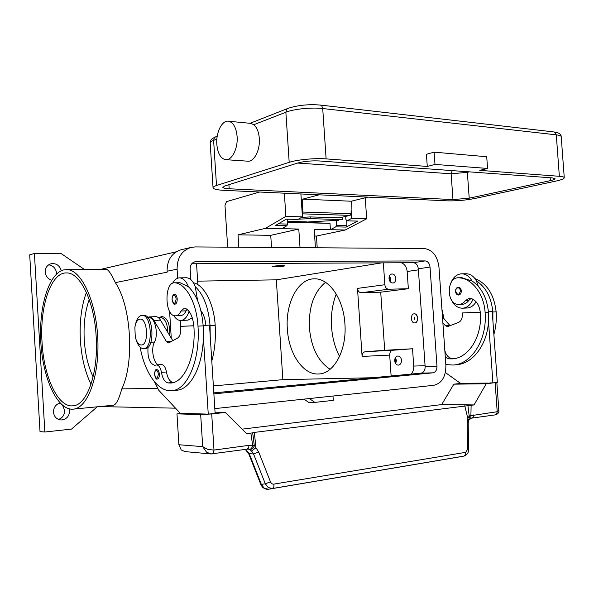 <?xml version="1.0" encoding="UTF-8"?>
<svg xmlns="http://www.w3.org/2000/svg" width="594" height="594" viewBox="0 0 594 594"><rect width="100%" height="100%" fill="white"/><g stroke="black" fill="none" stroke-linecap="round" stroke-linejoin="round"><path stroke-width="0.89" d="M281.742 265.637L284.088 265.882L272.988 266.632C273.619 266.142 276.537 265.808 281.742 265.637M282.209 265.555L284.89 265.778C283.776 266.335 280.442 266.699 274.866 266.869L272.149 266.647C273.255 266.09 276.604 265.726 282.209 265.555M372.854 377.732L282.863 379.655L276.321 279.833L197.654 281.155M276.321 279.833L381.756 262.867M181.46 249.666L180.88 249.807C171.696 252.903 167.1 260.038 167.092 271.228L167.144 272.052M171.265 338.142L169.594 311.33L171.265 338.142M332.989 396.042L333.279 400.363L314.842 402.383L308.583 402.324L303.994 399.123M97.253 406.808L71.488 429.091L44.854 432.016L40.021 431.645L29.7 254.856L34.407 253.452L61.071 253.512L84.407 269.453M56.549 274.027L56.541 273.114C55.866 268.347 53.23 265.577 48.641 264.82M58.502 419.438C62.563 417.931 64.62 414.931 64.664 410.447L62.6 405.338M61.145 404.046L59.437 403.17M69.387 408.88L69.661 410.595C69.357 416.32 66.498 419.446 61.085 419.973C56.653 419.461 54.121 416.862 53.475 412.177C53.564 407.425 55.769 404.358 60.091 402.992M51.678 280.197C47.869 278.898 45.723 276.195 45.233 272.067C45.241 267.894 47.104 265.139 50.809 263.803C56.111 262.993 59.6 265.303 61.286 270.73M44.854 432.016L34.407 253.452M314.842 402.383L309.37 398.552M105.576 269.282L106.215 269.282C108.279 269.498 111.323 273.945 115.347 282.633C131.2 305.999 134.675 362.229 121.815 388.862C118.948 399.161 116.209 404.611 113.603 405.205L73.114 409.155M63.536 269.943C48.552 273.752 38.684 307.432 40.823 342.367C42.768 377.316 56.482 408.687 71.8 409.192L73.121 409.155C87.593 408.464 99.606 376.329 97.795 338.61C96.161 300.891 81.244 269.505 66.751 269.594L63.536 269.943M384.704 350.282L365.213 351.73C363.172 352.153 362.14 353.72 362.11 356.43L357.491 288.394C357.878 291.075 359.118 292.523 361.197 292.731L380.717 292.181L384.704 350.282L412.526 348.767L413.728 366.075C413.877 369.394 412.993 372.067 411.07 374.086M213.372 385.937L282.863 379.655M401.396 262.778C404.707 264.092 406.623 266.996 407.157 271.495L408.353 288.721L388.61 289.226C386.501 289.003 385.246 287.511 384.845 284.734L383.345 262.86M395.849 278.438C395.864 280.992 394.943 282.514 393.079 283.019C390.837 283.004 389.486 281.519 389.018 278.556C389.011 276.01 389.924 274.487 391.765 273.975C394.022 273.975 395.381 275.46 395.849 278.438M390.325 281.846L390.807 279.135L389.493 275.854M408.353 288.721L380.717 292.181M412.526 348.767L392.812 350.245C390.748 350.675 389.709 352.294 389.686 355.101L391.127 375.987M401.507 360.276C401.485 363.12 400.43 364.738 398.329 365.139C396.287 364.983 395.077 363.55 394.691 360.848C394.713 358.019 395.767 356.4 397.846 355.992C399.903 356.133 401.121 357.566 401.507 360.276M395.686 363.714L396.421 360.491L395.411 357.625M287.348 328.965C285.276 303.118 298.143 278.267 314.694 278.831C329.113 278.371 343.51 298.916 344.906 323.73C346.993 349.718 334.222 373.44 319.089 373.945C303.348 375.557 288.662 353.764 287.348 328.965M330.101 369.282C318.124 361.456 311.226 347.624 309.4 327.791C308.613 306.987 313.981 291.825 325.519 282.313M197.876 284.704L196.555 263.743M190.785 279.299L191.097 279.915M389.864 281.229L390.199 279.15L389.226 276.574M395.285 363.053L395.812 360.543L395.069 358.316M93.117 376.886C88.15 366.55 85.194 354.187 84.251 339.775C83.435 324.435 85.098 311.018 89.241 299.532M336.256 294.06C332.38 304.061 330.806 314.969 331.534 326.782C332.321 337.719 334.986 347.609 339.553 356.459M159.734 317.404L161.843 316.416C167.493 317.612 170.114 323.99 169.713 335.551M42.04 342.233C39.598 306.504 50.965 272 66.691 272.936C80.145 272.438 94.312 301.292 96.154 336.301C98.678 372.995 86.902 405.709 72.75 405.828C57.811 407.491 43.748 376.522 42.04 342.233M91.016 384.281C85.046 372.044 81.497 357.35 80.376 340.184C79.41 321.933 81.423 305.999 86.412 292.404M414.864 322.876L414.649 322.884C410.744 323.247 410.209 313.981 414.122 313.825L414.382 313.818C418.287 313.476 418.785 322.772 414.864 322.876M414.382 313.818L414.27 313.818C418.176 313.483 418.673 322.78 414.753 322.876L414.731 322.884M414.374 317.448L414.501 319.26L414.374 317.448M414.508 317.693L414.597 319L414.508 317.693M445.314 357.336L448.967 358.873L452.249 358.873C468.532 358.279 482.402 336.442 480.353 312.763C479.432 305.071 476.232 300.245 470.745 298.285L469.55 298.129L465.525 300.482C463.684 303.022 461.456 304.336 458.858 304.44L458.056 304.41C446.072 303.868 446.495 277.086 458.501 277.784L458.91 277.799C471.844 278.296 484.006 293.859 485.098 312.34C487.444 339.382 471.621 364.263 453.133 365.043L445.827 364.575M458.204 287.214L458.449 287.199C460.053 287.392 461.011 288.587 461.308 290.793C461.278 293.325 460.365 294.743 458.553 295.04C456.853 294.906 455.836 293.711 455.494 291.439C455.561 288.847 456.541 287.437 458.449 287.199M471.146 298.403L468.852 300.364C467.003 302.888 464.783 304.202 462.177 304.306L459.155 304.425M450.861 283.011C452.955 277.725 456.199 274.688 460.588 273.893L461.909 273.812C466.038 274.005 469.394 276.381 471.978 280.947C481.467 287.288 486.961 297.705 488.439 312.184L488.491 321.265C487.31 344.854 472.683 363.87 456.437 364.738L453.623 364.998M473.01 299.228C470.782 304.588 467.456 307.566 463.023 308.175L462.362 308.212C457.566 308.063 453.875 305.212 451.291 299.658M462.733 308.197L467.419 307.982C470.931 307.566 473.819 305.509 476.098 301.804M461.909 273.812L466.312 273.752C470.448 273.938 473.804 276.307 476.388 280.858L478.363 286.382M466.312 273.752L465.822 273.76M461.456 277.732L471.978 280.947M444.832 350.482C446.131 355.316 448.611 358.019 452.264 358.59L454.135 358.65M474.94 278.593C487.043 283.487 494.111 294.557 496.153 311.813C496.695 319.691 495.938 327.249 493.881 334.489M442.144 312.325L442.983 317.575M441.929 309.244L444.037 318.807M476.388 280.858C485.892 287.177 491.379 297.549 492.864 311.969L492.909 321.02L492.24 311.65L488.409 311.813M442.879 322.78L445.225 325.512L447.497 326.626L458.457 322.483C461.122 321.161 462.414 318.503 462.332 314.516L462.229 312.956L480.301 312.184M450.096 325.75L442.471 316.981M462.229 312.956L480.301 312.162M488.416 311.835L492.24 311.65M488.491 321.265L492.909 382.878L497.327 382.395L492.909 321.02M492.909 382.878L489.805 382.915M488.142 383.1L460.447 383.301L445.374 372.542M193.377 282.774C204.046 284.853 213.959 303.579 215.177 325.289C215.934 338.201 214.805 350.111 211.791 361.018M158.145 317.471L160.655 317.367C165.028 318.339 167.419 323.359 167.842 332.425M186.048 277.762L186.471 277.754C190.021 278.007 192.953 280.969 195.263 286.635C203.586 294.557 208.516 307.529 210.061 325.534L210.254 336.805L215.117 413.372L208.249 414.122L203.378 337.192C202.754 366.609 190.407 389.753 176.604 390.228L171.54 390.689C157.907 391.973 144.654 372.609 140.147 347.171M203.148 325.386L205.88 325.274C205.294 319.089 203.638 314.248 200.906 310.736M192.263 317.76L187.994 320.144L180.999 320.456M148.04 347.141C147.364 357.588 149.614 363.654 154.774 365.325L156.534 364.924C158.888 365.147 160.529 367.619 161.442 372.356C162.585 378.534 164.738 382.061 167.902 382.922L170.686 383.033C184.474 382.892 196.065 356.14 193.896 326.552C192.968 316.944 190.139 310.885 185.395 308.368L184.378 308.16L180.977 311.033C179.44 314.152 177.569 315.756 175.356 315.837L174.673 315.785C164.493 314.924 164.39 281.86 174.591 282.796L180.056 282.729L188.454 286.768C186.152 281.081 183.242 278.111 179.707 277.851L178.579 277.947C176.277 278.43 174.294 280.197 172.639 283.234M173.656 315.496C175.735 318.778 178.074 320.433 180.687 320.47L181.244 320.433C184.585 319.891 187.199 316.892 189.092 311.427M187.051 309.333L186.1 310.84C184.563 313.951 182.685 315.548 180.457 315.637L175.356 315.837M174.591 282.796L174.94 282.818C185.952 283.494 196.711 303.007 197.98 326.113C200.46 359.949 187.207 390.429 171.555 390.689M156.823 369.609C158.204 369.832 159.051 371.369 159.37 374.22C159.407 377.042 158.769 378.63 157.447 378.987C156.437 379.781 155.45 378.259 154.485 374.413C155.093 370.411 155.866 368.807 156.809 369.609L156.823 369.609M174.502 294.483L174.71 294.468C176.084 294.713 176.915 296.213 177.205 298.953C177.227 302.094 176.47 303.838 174.933 304.18C174.02 304.952 173.047 303.452 172.03 299.688C172.327 295.834 173.218 294.097 174.71 294.468M148.04 317.879L149.235 317.835C155.012 317.137 158.791 334.437 154.455 342.047C150.765 348.611 153.386 363.387 158.524 364.775M143.496 315.295L143.718 315.288C153.527 314.285 155.16 348.611 145.3 348.478L145.166 348.485M135.439 324.68C136.613 319.127 138.662 316.03 141.595 315.384L142.063 315.355C151.856 314.352 153.49 348.715 143.644 348.574L143.488 348.581C140.392 348.433 137.964 345.552 136.189 339.946M141.417 345.003C138.684 344.921 136.642 342.255 135.284 337.013L134.868 327.383C135.684 322.468 137.34 319.728 139.828 319.149C147.572 317.456 149.272 344.995 141.417 345.003M188.454 286.768C196.733 294.735 201.641 307.766 203.178 325.861L203.378 337.192M161.434 364.56L161.523 364.56C163.892 364.775 165.54 367.248 166.454 371.963C167.605 378.126 169.765 381.63 172.943 382.491L173.396 382.551M195.263 286.635L197.564 300.482M205.88 325.274L209.511 325.126L210.254 336.805M462.11 383.279L453.831 384.17L441.676 404.581L474.042 404.922L254.329 432.417L255.955 447.69L251.589 451.076L253.564 453.972L265.303 483.776L268.295 487.563L272.505 488.506L464.018 456.081L465.473 454.811L465.696 452.338L273.099 484.229L271.658 483.553L270.597 482.187L258.702 452.027L254.247 445.129L252.717 445.686L249.027 445.337L213.996 450.074L211.709 413.951L200.675 414.582L202.703 446.643L206.541 452.168L210.915 453.942L212.392 453.905L213.565 452.866L213.996 450.074L207.833 449.45L202.703 446.643L178.898 444.735L181.215 449.933L184.92 451.596L210.67 453.92M211.709 413.951L225.304 412.451L246.748 433.776L252.628 432.833L253.155 436.375M215.043 412.184L225.304 412.451M181.749 413.35L176.975 413.862L200.675 414.582M205.561 414.048L180.331 413.305L158.791 390.317L154.455 381.719M176.975 413.862L178.898 444.735M209.511 325.126L203.148 325.43M193.837 325.809L180.65 326.344L193.837 325.764M180.65 326.344L180.769 328.274C180.903 333.219 179.848 336.479 177.591 338.06L169 342.753L168.354 342.938L166.409 341.513L153.913 320.441C152.495 318.109 150.928 316.936 149.213 316.914L147.594 317.337M149.213 316.914L155.762 316.647C157.492 316.669 159.066 317.842 160.491 320.159L172.787 340.689M204.121 414.204L208.249 414.122M496.799 382.447L486.241 383.769L474.042 404.922M453.831 384.17L486.241 383.769M498.834 410.313L497.208 411.724L469.178 415.941L467.924 405.539M441.676 404.581L242.114 429.165M459.221 456.942L268.562 489.233L264.375 488.298L261.397 484.533L249.213 453.601L245.389 449.354M251.589 451.076L249.584 449.309C250.95 449.183 251.997 447.973 252.717 445.686L250.883 433.249M258.702 452.027L253.564 453.972L248.656 453.608L245.225 449.376M274.005 484.236L273.827 487.095L272.505 488.506L268.525 489.241M468.221 423.136L467.203 422.579L467.478 449.495L465.696 452.338M254.329 432.417L252.621 432.796M470.01 418.985L469.178 415.941L467.864 418.488L467.203 422.579M464.738 405.776L467.864 418.488L468.711 420.099L468.221 423.069L468.503 449.94L467.478 449.495M247.535 449.042L249.584 449.309C252.22 449.458 253.772 448.151 254.247 445.389L253.17 436.456M468.651 420.255L470.73 418.599M315.429 247.765L314.196 229.358L345.248 230.004L316.439 236.056L317.218 247.78M345.248 230.004L366.676 218.8L365.243 197.795M238.825 247.238L238.023 234.823L265.436 228.341L298.782 229.032L300.022 247.661M287.526 221.673L329.997 223.359L330.42 229.692L335.751 226.849L336.397 225.26L336.338 220.396M329.997 223.359L287.541 222.275M284.348 193.184L285.885 216.379L265.436 228.341M227.658 247.156L224.978 205.361L226.5 201.641L259.645 192.025M285.885 216.379L302.435 216.877L300.906 193.963M281.764 228.683L286.939 225.727L275.497 225.46L286.471 219.089L297.995 219.409L302.435 216.877M298.782 229.032L270.738 235.335L238.023 234.823M271.532 247.46L270.738 235.335M316.439 236.056L314.649 236.026M351.128 210.083L351.693 218.354L366.676 218.8M345.671 216.402L345.871 219.386L346.837 220.827L357.647 221.079L346.205 227.094L335.751 226.849M351.693 218.354L347.126 220.782M297.995 219.409L297.49 219.394M287.489 219.171L287.563 224.072L286.939 225.727M346.799 220.827L346.859 225.512L346.205 227.094M357.647 221.079L357.12 221.065M305.004 222.126L338.498 220.292L338.498 219.787M338.498 220.292L332.009 220.114L342.545 219.587L342.552 217.894L310.268 216.921L310.268 218.659L342.545 219.587M310.268 218.659L298.426 219.164M289.189 219.216L287.496 219.312M299.911 218.317L299.918 219.208M301.507 217.404L310.268 216.921M319.075 194.817L302.725 199.131L302.636 212.051L302.205 213.476M250.935 123.389L253.764 124.733C256.927 127.42 258.784 131.994 259.318 138.454C260.298 150.364 253.794 162.452 247.364 161.16L225.386 159.645C231.712 160.944 238.097 148.649 237.117 136.553C236.241 127.688 233.449 122.594 228.749 121.25C222.193 119.758 215.845 132.321 216.825 144.297C217.694 153.259 220.545 158.375 225.393 159.645M289.189 162.318L216.506 185.514C213.966 186.338 212.815 187.14 213.053 187.919C213.751 189.189 217.419 189.998 224.042 190.347L447.208 200.846C456.333 201.062 465.555 200.275 474.888 198.478L556.155 181.022C561.835 179.767 564.53 178.616 564.248 177.569C563.899 176.945 562.266 176.522 559.355 176.299L479.744 170.359L487.563 168.451L486.716 156.734L434.117 152.161L426.425 154.299L427.279 166.439L326.113 158.888C315.124 157.989 297.141 159.667 289.189 162.318L285.87 112.221C293.77 108.999 311.716 107.187 322.72 108.531L556.281 134.845L555.249 132.521L553.846 131.935M427.279 166.439L434.986 164.412L434.117 152.161M434.986 164.412L487.563 168.451M224.896 185.937L298.025 162.942C304.299 161.264 311.427 160.603 319.401 160.959L552.145 177.873L555.048 178.623C555.219 179.225 553.667 179.893 550.393 180.621L469.208 198.196L452.97 199.584L229.173 188.766C225.341 188.558 223.225 188.09 222.824 187.355L224.896 185.937M339.508 217.805L350.141 215.384L351.091 213.677L351.217 201.225L302.725 199.131M351.217 201.225L367.99 197.119M190.808 279.648L190.139 269.075C190.139 265.228 191.728 262.8 194.891 261.798L425.074 260.907C427.843 261.278 429.492 263.328 430.019 267.07L436.976 366.186C436.969 369.973 435.617 372.193 432.907 372.832L213.877 393.859M193.718 325.764L193.562 323.396M213.818 392.886L421.087 373.136C423.782 372.497 425.133 370.314 425.141 366.572L418.317 268.792C417.79 265.102 416.149 263.083 413.394 262.719L191.758 263.766M177.665 278.2L177.101 269.186C177.109 257.818 181.742 250.564 191.008 247.438L195.174 246.933L424.205 248.522C432.484 249.703 437.399 255.866 438.951 266.996L445.879 365.377C445.901 376.655 441.869 383.301 433.783 385.313L214.813 408.613M180.687 326.344L180.316 320.463M121.815 388.862L157.351 388.461M425.081 365.689L413.728 366.075M418.391 269.854L407.157 271.495M388.61 289.226L361.197 292.731M384.845 284.734L357.491 288.394M389.686 355.101L362.11 356.43M392.812 350.245L365.213 351.73M115.347 282.633L167.144 272.149M455.68 291.409C455.68 289.404 456.385 288.224 457.803 287.852C459.251 287.875 460.12 288.877 460.409 290.86C459.125 295.255 457.551 295.441 455.68 291.409M468.852 300.364L465.525 300.482M488.439 312.184L485.098 312.34M462.236 277.747L458.91 277.799M452.264 358.59L448.967 358.873M496.153 311.813L492.864 311.969M445.225 325.512L449.599 325.26M210.061 325.534L215.177 325.289M174.94 282.818L180.056 282.729M158.338 374.287C157.388 379.395 156.133 379.44 154.574 374.413C154.537 372.03 155.079 370.693 156.207 370.411C157.358 370.597 158.071 371.889 158.338 374.287M176.136 299.034C175.119 304.47 173.782 304.677 172.126 299.658C172.089 297.178 172.668 295.715 173.871 295.27C175.104 295.322 175.861 296.577 176.136 299.034M150.869 342.255L154.455 342.047M197.98 326.113L203.178 325.861M180.977 311.033L186.1 310.84M167.902 382.922L172.943 382.491M161.442 372.356L166.454 371.963M171.844 341.201L166.409 341.513M160.491 320.159L153.913 320.441M495.136 382.796L497.208 411.724L496.666 413.981L495.04 414.887M471.131 405.294L470.834 418.525L473.136 417.211L473.678 414.909M270.448 481.853L265.303 483.776L260.818 484.474L248.671 453.638M464.011 456.081L459.155 456.949L464.018 456.081C468.666 454.536 468.74 449.91 468.503 449.94L468.503 450.007M249.027 445.337L248.574 448.054L247.126 449.086M336.397 225.26L346.859 225.512M278.282 223.841L287.563 224.072M287.526 221.525L305.576 221.993M287.526 221.354L306.556 221.859M213.031 187.578L210.209 143.362C209.957 142.367 211.093 141.372 213.61 140.37L216.877 139.1M215.54 136.895L214.427 137.682L213.61 140.37L216.506 185.514M287.882 108.412L286.709 109.259L285.87 112.221L253.764 124.733M320.418 105.064L321.725 105.739L322.72 108.531L326.113 158.888M559.355 176.299L556.281 134.845C559.199 135.187 560.84 135.759 561.196 136.553L561.233 137.014M550.393 180.621L550.185 177.732M297.668 163.053L451.136 173.79L467.359 172.342L467.27 171.703M452.97 199.584L451.136 173.79L452.19 170.612M469.208 198.196L467.359 172.342L469.334 171.859M229.173 188.766L228.905 184.675M350.141 215.384L302.227 213.84M351.091 213.677L302.636 212.051M196.102 261.657L193.926 262.11M432.907 372.832L421.087 373.136M436.976 366.186L425.141 366.572M430.019 267.07L418.317 268.792M425.074 260.907L413.394 262.719M177.101 269.186L167.092 271.228M99.688 406.571L175.527 408.175M100.861 269.327L176.166 251.819M106.215 269.282L66.751 269.594M461.828 277.725L458.501 277.784M452.732 358.828L452.249 358.873M142.063 315.355L143.718 315.288M161.523 364.56L156.534 364.924M179.707 277.851L186.471 277.754M498.856 410.58L496.836 382.499M471.792 418.117L495.314 414.872M459.155 456.957L268.562 489.233C265.949 490.05 261.434 486.679 262.214 486.805L260.848 484.526M495.389 414.857C498.024 413.944 499.175 412.518 498.856 410.588M210.915 453.942L248.188 449.042M357.358 221.124L346.889 220.827M297.713 219.453L286.382 219.141M210.179 142.939C211.152 139.701 209.964 139.687 215.451 136.924L217.218 136.234M564.248 177.569L561.196 136.553C561.204 134.207 558.843 132.677 554.128 131.965L320.678 105.093C308.464 104.076 297.497 105.19 287.793 108.45L250.067 123.3M251.5 123.441L228.749 121.25M191.008 247.438L180.88 249.807"/></g></svg>
